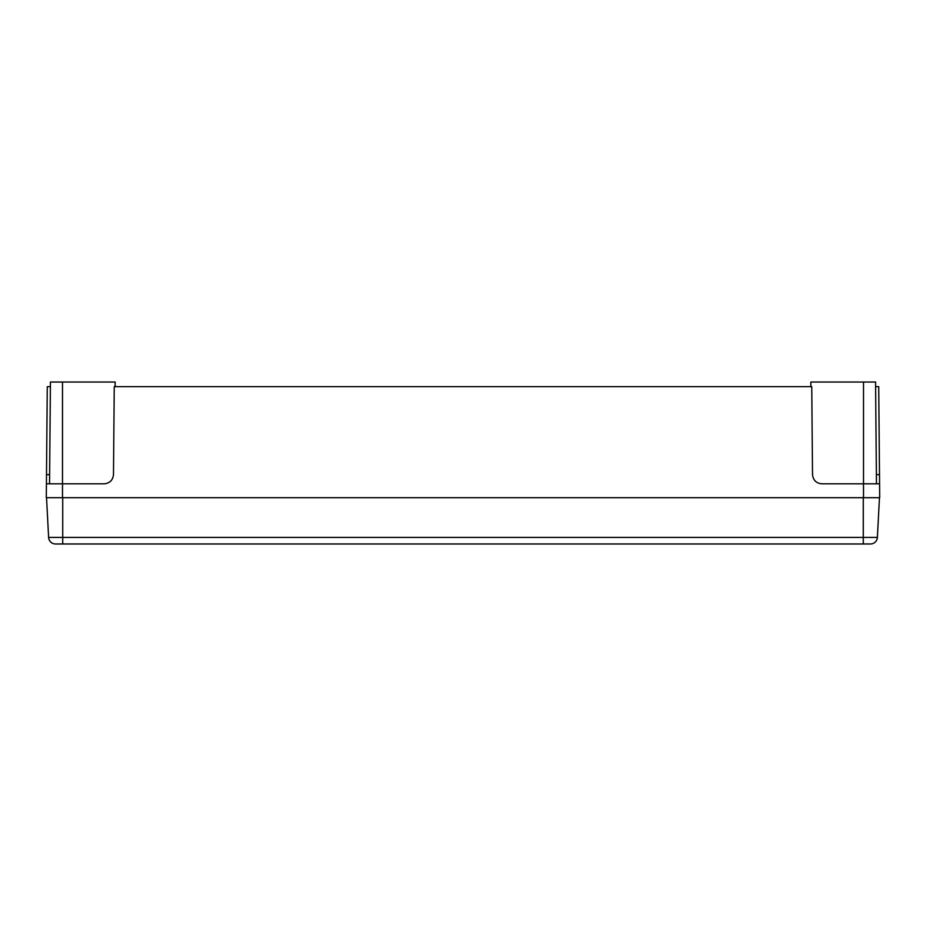 <?xml version="1.0" encoding="UTF-8"?>
<svg xmlns="http://www.w3.org/2000/svg" width="926" height="926" viewBox="0 0 926 926"><rect width="100%" height="100%" fill="white"/><g stroke="black" fill="none" stroke-linecap="round" stroke-linejoin="round"><path stroke-width="1.39" d="M810.829 386.651L810.863 382.021L863.507 382.021L863.507 483.823L821.779 483.823C816.234 483.245 813.144 480.189 812.519 474.644L811.755 386.651L114.245 386.651L113.481 474.644C112.856 480.189 109.766 483.245 104.221 483.823L62.493 483.823L62.493 497.702L46.3 497.702L46.497 474.644L49.622 474.644M875.614 386.651L878.728 386.651L879.7 497.702L62.493 497.702M50.386 386.651L47.272 386.651L46.497 474.644M46.416 483.823L62.493 483.823L62.493 382.021L115.137 382.021L115.171 386.651M863.507 497.702L863.507 483.823L879.584 483.823M49.541 483.823L50.432 382.021L62.493 382.021M863.507 382.021L875.568 382.021L876.459 483.823M46.532 497.702L48.615 537.404L863.275 537.404L863.275 543.979L870.452 543.979A6.945 6.945 0 0 0 877.385 537.404L879.468 497.702M863.275 543.979L55.548 543.979A6.945 6.945 0 0 1 48.615 537.404A6.945 6.945 0 0 0 55.548 543.979M877.385 537.404A6.945 6.945 0 0 1 870.452 543.979A6.945 6.945 0 0 0 877.385 537.404L863.275 537.404L863.275 497.702M876.378 474.644L879.503 474.644M62.725 543.979L62.725 497.702"/></g></svg>
